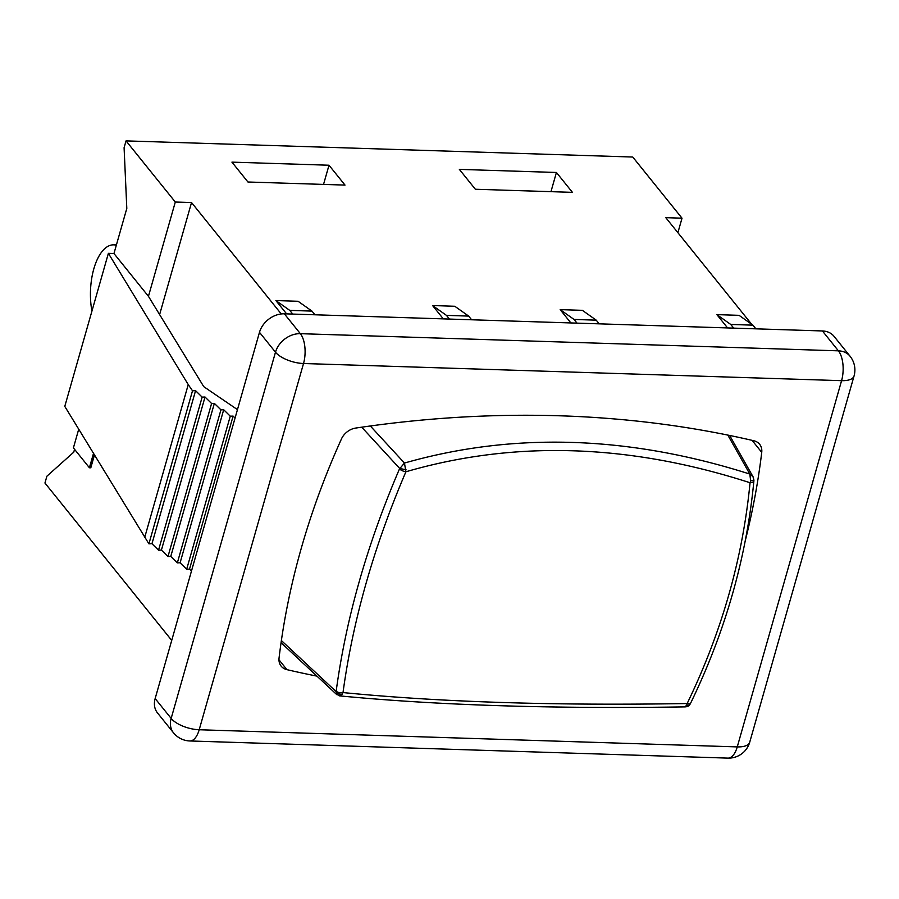 <?xml version="1.0" encoding="UTF-8"?>
<svg xmlns="http://www.w3.org/2000/svg" width="899" height="899" viewBox="0 0 899 899"><rect width="100%" height="100%" fill="white"/><g stroke="black" fill="none" stroke-linecap="round" stroke-linejoin="round"><path stroke-width="1.35" d="M78.707 429.273L73.403 447.893L89.406 467.761L93.462 453.534M94.417 455.096L90.799 467.806L89.406 467.761M91.923 311.121A46.995 21.812 91.8 0 1 113.802 244.843A46.995 21.812 91.8 0 1 116.319 245.236M316.954 676.127A1196.76 932.679 -38.9 0 1 286.927 669.654A15.665 12.204 -38.9 0 1 281.162 666.148A15.665 12.204 -38.9 0 1 279.05 658.068A783.22 610.387 -38.9 0 1 341.463 438.937A15.665 12.204 -38.9 0 1 355.746 428.059A1196.76 932.679 -38.9 0 1 753.845 440.757A15.665 12.204 -38.9 0 1 759.621 444.263A15.665 12.204 -38.9 0 1 761.734 452.343A783.22 610.387 -38.9 0 1 745.282 540.647M74.561 449.32L73.74 452.186L46.894 476.2L44.95 483.033L171.72 640.403M159.707 314.257L191.532 202.545L281.263 313.942M677.891 232.684L682.015 218.187L665.788 217.67L751.643 324.236M690.567 703.31A4.697 1.731 -154 0 1 690.533 703.4A4.697 1.731 -154 0 1 687.151 703.535L686.735 705.187L684.869 706.895C687.443 706.783 689.095 706.007 689.836 704.546A4.697 2.821 -143.5 0 1 686.735 705.187M689.915 704.434A4.697 2.821 -143.5 0 1 689.836 704.546L690.522 703.4C725.482 631.312 746.597 557.166 753.879 480.965A4.697 2.169 5.3 0 0 753.879 480.853M685.094 706.884C552.379 708.951 437.206 705.277 339.552 695.871L342.171 694.208L343.013 692.567A4.697 2.45 -172.4 0 1 336.181 691.117L336.777 694.646M342.171 694.208A4.697 3.36 -158.4 0 1 336.08 691.545L281.376 640.56M753.699 479.695L753.014 476.661L749.822 474.065L750.643 480.819L750.047 482.741C742.754 558.346 721.785 631.941 687.151 703.535C554.739 705.782 440.027 702.119 343.013 692.567C352.891 620.186 373.86 546.581 405.91 471.773L404.471 463.052L399.482 468.93A4.697 1.438 23.3 0 0 405.91 471.773C514.644 440.162 629.356 443.814 750.047 482.741A4.697 2.169 5.3 0 0 753.879 480.965L753.913 479.954A4.697 0.854 -0.7 0 0 753.89 479.864M750.643 480.819A4.697 0.854 -0.7 0 0 753.924 479.954M727.808 435.082L749.822 474.065C628.794 435.577 513.677 431.902 404.471 463.052L370.321 425.991M361.724 427.194L399.639 468.413L406.09 469.829M113.959 253.518L126.804 208.422L124.096 147.717L126.04 140.885L175.305 202.028L148.447 296.322L113.959 253.518L108.386 253.338L64.784 406.393L148.908 543.839L151.965 543.726L158.539 550.188L161.415 550.076L167.989 556.537L170.765 556.436L177.339 562.898L180.103 562.796L186.677 569.258L189.509 569.157L191.465 571.079M682.015 218.187L632.761 157.033L126.04 140.885M570.887 322.943L560.167 309.627L582.361 310.335L596.228 320.156L599.195 323.842M727.594 327.933L716.874 314.628L739.057 315.335L752.935 325.157L730.741 324.449L733.708 328.135M191.532 202.545L175.305 202.028M286.612 313.875L275.892 300.569L298.075 301.277L311.953 311.099L314.92 314.774M443.308 318.875L432.588 305.559L454.782 306.267L468.649 316.088L446.466 315.38L449.433 319.066M231.931 162.135L329 165.225L345.014 185.093L247.944 182.003L231.931 162.135M475.369 189.251L459.355 169.383L556.425 172.473L572.438 192.352L475.369 189.251M560.167 309.627L574.045 319.448L577.012 323.134M275.892 300.569L289.759 310.391L292.726 314.066M755.902 328.843L752.935 325.157M471.615 319.774L468.649 316.088M574.045 319.448L596.228 320.156M289.759 310.391L311.953 311.099M556.425 172.473L550.963 191.667M329 165.225L323.539 184.419M432.588 305.559L446.466 315.38M854.05 375.973A21.936 21.936 0 0 0 850.038 356.206L834.025 336.327A21.936 17.092 141.1 0 0 822.405 330.956L284.342 313.807A21.936 17.092 141.1 0 0 259.485 332.315L155.156 698.557A21.936 17.092 141.1 0 0 157.494 712.929L173.496 732.809A21.936 21.936 0 0 0 189.88 740.967A21.936 10.181 91.8 0 0 199.196 729.752L303.525 363.511A21.936 9.226 -164.1 0 1 275.487 352.194L171.158 718.425A21.936 9.226 15.9 0 0 199.196 729.752L737.259 746.9A21.936 9.226 15.9 0 0 749.721 742.214L854.05 375.973A21.936 9.226 -164.1 0 1 841.576 380.67L737.259 746.9A21.936 10.181 -88.2 0 1 727.932 758.115L189.88 740.967M148.908 543.839L192.51 390.784L195.566 390.672L202.14 397.133L205.017 397.021L211.591 403.482L214.355 403.381L220.94 409.843L223.694 409.742L230.268 416.203L233.099 416.102L235.066 418.024M151.965 543.726L195.566 390.672M158.539 550.188L202.14 397.133M161.415 550.076L205.017 397.021M167.989 556.537L211.591 403.482M170.765 556.436L214.355 403.381M177.339 562.898L220.94 409.843M180.103 562.796L223.694 409.742M186.677 569.258L230.268 416.203M189.509 569.157L233.099 416.102M237.46 409.629L203.758 386.66L148.447 296.322M144.638 537.647L188.239 384.592L192.51 390.784M108.386 253.338L188.239 384.592M716.874 314.628L730.741 324.449M286.927 669.654L278.96 659.765M399.482 468.93C367.163 544.221 346.059 618.276 336.181 691.117M761.734 452.343L752.07 440.341M155.156 698.557L171.158 718.425A21.936 17.092 141.1 0 0 173.496 732.809M284.342 313.807L300.356 333.675A21.936 10.181 91.8 0 1 303.525 363.511L841.576 380.67A21.936 10.181 -88.2 0 0 838.407 350.835L300.356 333.675A21.936 17.092 141.1 0 0 275.487 352.194L259.485 332.315M850.038 356.206A21.936 17.092 141.1 0 0 838.407 350.835L822.405 330.956M116.409 244.921L113.802 244.843M340.002 695.893L336.428 694.242M281.061 642.673L336.496 694.354M753.014 476.661L753.89 479.931M729.662 435.464L752.688 476.167M727.932 758.115A21.936 21.936 0 0 0 749.721 742.214"/></g></svg>
